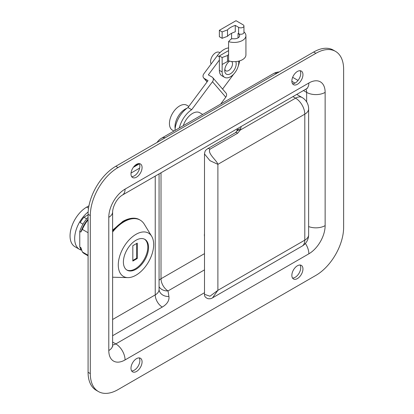 <?xml version="1.0" encoding="UTF-8"?>
<svg xmlns="http://www.w3.org/2000/svg" width="414" height="414" viewBox="0 0 414 414"><rect width="100%" height="100%" fill="white"/><g stroke="black" fill="none" stroke-linecap="round" stroke-linejoin="round"><path stroke-width="0.62" d="M292.532 83.747A7.845 4.528 120 0 0 295.182 82.997A7.845 4.528 120 0 0 300.057 70.711M297.402 84.275A7.845 4.528 120 0 0 302.525 77.361A7.845 4.528 120 0 0 301.325 71.073A7.845 4.528 120 0 0 297.402 71.462A7.845 4.528 120 0 0 292.279 78.375A7.845 4.528 120 0 0 293.479 84.663A7.845 4.528 120 0 0 297.402 84.275M131.652 176.628A7.845 4.528 120 0 0 134.307 175.872A7.845 4.528 120 0 0 139.182 163.592M136.527 177.156A7.845 4.528 120 0 0 141.65 170.242A7.845 4.528 120 0 0 140.449 163.954A7.845 4.528 120 0 0 136.527 164.342A7.845 4.528 120 0 0 131.404 171.256A7.845 4.528 120 0 0 132.604 177.544A7.845 4.528 120 0 0 136.527 177.156M131.652 370.934A7.845 4.528 120 0 0 134.307 370.178A7.845 4.528 120 0 0 139.182 357.898M136.527 371.461A7.845 4.528 120 0 0 141.65 364.548A7.845 4.528 120 0 0 140.449 358.26A7.845 4.528 120 0 0 136.527 358.648A7.845 4.528 120 0 0 131.404 365.562A7.845 4.528 120 0 0 132.604 371.85A7.845 4.528 120 0 0 136.527 371.461M292.532 278.053A7.845 4.528 120 0 0 295.182 277.297A7.845 4.528 120 0 0 300.057 265.017M297.402 278.581A7.845 4.528 120 0 0 302.525 271.667A7.845 4.528 120 0 0 301.325 265.379A7.845 4.528 120 0 0 297.402 265.767A7.845 4.528 120 0 0 292.279 272.681A7.845 4.528 120 0 0 293.479 278.969A7.845 4.528 120 0 0 297.402 278.581M335.506 51.372L333.286 50.089A39.226 22.646 120 0 0 313.672 52.035L115.816 166.268A39.226 22.646 120 0 0 88.078 214.307L88.078 372.315A39.226 22.646 120 0 0 96.203 390.273L98.423 391.551A39.226 22.646 120 0 0 118.037 389.61L315.892 275.377A39.226 22.646 120 0 0 343.63 227.333L343.63 69.329A39.226 22.646 120 0 0 335.506 51.372A39.226 22.646 120 0 0 315.892 53.313L118.037 167.546A39.226 22.646 120 0 0 90.299 215.59L90.299 373.594A39.226 22.646 120 0 0 98.423 391.551M204.495 233.76A8.632 4.984 120 0 0 204.495 236.373M112.618 335.728L162.267 307.064A23.013 13.284 0 0 0 168.912 296.465L168.037 290.918A9.936 8.078 -8.9 0 1 159.069 286.705M204.495 294.318L209.96 296.222L217.888 290.323L212.548 297.826C211.399 298.67 209.851 298.949 207.9 298.67C205.385 297.609 204.252 296.155 204.495 294.318L204.495 153.941M217.888 164.348L209.96 160.673L204.495 153.946C205.132 149.868 205.665 150.479 207.605 148.745L207.605 148.745A3.923 2.267 60 0 1 209.965 149.206C207.093 153.366 217.076 160.684 217.888 164.348L217.888 290.323L304.797 240.146L304.797 114.166L217.888 164.348M281.101 103.448A6.8 3.928 0 0 0 282.529 102.62M207.605 148.745L235.307 132.754L236.725 131.44A3.923 3.048 29 0 1 240.156 130.136L237.662 133.21L209.965 149.206M174.998 130.451A19.613 11.323 -60 0 1 187.977 107.552L191.677 109.689L212.491 81.729A3.923 3.141 -40.7 0 0 212.692 77.568A3.923 3.141 -40.7 0 0 212.03 77.02L208.33 74.887L219.368 60.061M179.34 127.947A19.613 11.323 -60 0 1 191.677 109.689M187.977 107.552L208.025 80.626L204.325 78.494A3.923 3.141 -40.7 0 1 203.662 77.946A3.923 3.141 -40.7 0 1 203.864 73.785L217.345 55.673A17 9.812 -60 0 1 228.58 47.926M212.692 77.568L225.982 93.031A3.923 3.141 139.3 0 1 225.78 97.186L220.631 104.105M239.556 60.899A17 9.812 -60 0 1 238.21 66.183M233.687 74.137L222.577 89.067M175.132 128.65A14.381 8.306 -60 0 1 174.987 126.767A14.381 8.306 -60 0 1 186.864 108.333M173.973 131.041L172.421 130.146A14.381 8.306 -60 0 1 169.44 123.563A14.381 8.306 -60 0 1 175.717 109.089A14.381 8.306 -60 0 1 186.802 105.234L188.831 106.408M183.293 125.665A14.381 8.306 -60 0 1 199.745 112.706L202.741 114.435M88.078 219.865A24.845 14.345 120 0 0 82.345 229.413L80.87 232.042L79.757 231.405A22.749 13.134 -60 0 1 88.078 217.283M88.078 232.72L82.345 229.413M81.372 249.207A22.749 13.134 -60 0 1 79.757 246.967L80.87 247.608L82.345 251.945L88.078 255.257M82.345 251.945A24.845 14.345 120 0 0 84.534 253.761L88.078 255.805M88.078 219.166A22.749 13.134 120 0 0 80.87 232.042M81.506 249.595L80.404 248.959L81.506 249.595M79.757 231.405L79.757 246.967M80.699 248.441L80.404 248.959M144.486 239.173A17.781 10.267 -60 0 1 146.747 253.528A17.781 10.267 -60 0 1 135.233 268.862A17.781 10.267 -60 0 1 126.72 269.944M135.973 269.291A17.781 10.267 -60 0 1 127.082 270.171A17.781 10.267 -60 0 1 124.355 255.919A17.781 10.267 -60 0 1 135.973 240.249A17.781 10.267 -60 0 1 144.864 239.37A17.781 10.267 -60 0 1 147.591 253.622A17.781 10.267 -60 0 1 135.973 269.291M135.973 234.34A25.026 14.449 -60 0 1 151.659 236.259A25.026 14.449 -60 0 1 135.973 275.206A25.026 14.449 -60 0 1 127.781 277.613A25.026 14.449 -60 0 1 118.787 259.826A25.026 14.449 -60 0 1 135.973 234.34M112.618 231.99A32.116 18.542 -60 0 1 124.138 221.713A32.116 18.542 -60 0 1 140.196 220.124A32.116 18.542 -60 0 1 144.269 224.181L151.659 236.259M127.781 277.613L113.627 277.251A32.116 18.542 -60 0 1 112.618 277.189M137.267 258.507L137.267 243.132L132.827 245.699L132.827 261.068L137.267 258.507L136.713 258.186L136.713 243.453M132.827 260.432L136.713 258.186M88.151 211.947A23.536 13.59 120 0 0 75.4 232.549A23.536 13.59 120 0 0 79.545 249.373A23.536 13.59 120 0 0 81.724 250.232M88.958 205.794L86.692 207.103A23.536 13.59 120 0 0 71.317 227.845A23.536 13.59 120 0 0 74.924 246.703L79.545 249.373M88.078 214.845L83.918 217.246A22.227 12.834 120 0 0 80.202 222.572L82.991 224.181M86.697 218.851L83.918 217.246M235.778 61.593A8.109 4.678 -60 0 1 230.463 73.759A8.109 4.678 -60 0 1 224.73 70.452A8.109 4.678 -60 0 1 229.568 61.117M224.823 69.226A5.491 3.172 120 0 0 225.868 70.83A5.491 3.172 120 0 0 228.616 70.556A5.491 3.172 120 0 0 232.125 65.966A5.491 3.172 120 0 0 231.617 61.495M220.067 52.552L218.758 52.154A7.193 4.15 120 0 0 215.668 52.728A7.193 4.15 120 0 0 211.181 63.953M238.785 61.112L238.785 62.338A11.768 6.795 120 0 1 233.646 74.178A11.768 6.795 120 0 1 224.579 77.33A11.768 6.795 120 0 1 222.142 71.943L222.142 57.53L219.368 55.931L219.368 70.344A11.768 6.795 120 0 0 221.806 75.731L224.579 77.33M242.48 24.436L236.011 20.7L219.368 30.31L222.142 31.909L227.503 29.88A19.613 11.323 180 0 1 235.271 25.399L238.599 27.319A3.136 1.811 180 0 0 242.019 27.712A3.136 1.811 180 0 0 243.955 26.035A3.136 1.811 180 0 0 243.541 25.14A11.768 6.795 0 0 0 242.48 24.436M228.58 50.611L219.368 55.931M231.571 33.322L231.571 38.937M227.503 29.88L227.503 36.287L222.142 38.316L219.368 36.711L219.368 30.31M227.503 36.287A19.613 11.323 180 0 1 235.271 31.806L235.271 25.399M222.142 38.316L222.142 31.909M245.932 35.645L245.932 54.865A11.768 6.795 180 0 1 228.58 60.842L228.58 41.628A11.768 6.795 0 0 0 245.932 35.645A11.768 6.795 0 0 0 243.955 31.883M243.955 26.035L243.955 32.442A3.136 1.811 180 0 1 242.019 34.119A3.136 1.811 180 0 1 238.599 33.725L238.045 33.405A5.491 3.172 180 0 1 239.654 35.645A5.491 3.172 180 0 1 233.253 38.771A2.613 1.511 0 0 0 230.52 39.547L228.58 41.628M228.58 60.842L227.503 61.51L227.503 55.502L222.142 57.53M228.58 54.503A19.613 11.323 0 0 0 227.503 55.502M227.503 61.51L222.142 64.47M325.14 92.389L325.14 225.625A23.013 13.284 -60 0 1 308.865 253.813L125.064 359.932A23.013 13.284 -60 0 1 108.789 350.534L108.789 217.298A23.013 13.284 -60 0 1 125.064 189.115L308.865 82.997A23.013 13.284 -60 0 1 325.14 92.389A13.077 7.55 180 0 1 306.65 92.389A9.936 5.739 120 0 0 305.879 89.139M90.299 373.594L88.078 372.315M315.892 53.313L313.672 52.035M118.037 167.546L115.816 166.268M90.299 215.59L88.078 214.307M161.015 172.778L161.015 278.746A9.936 5.739 60 0 0 168.037 290.918L204.495 269.871M112.618 344.872A9.936 5.739 120 0 0 115.816 343.915L112.618 342.073M125.064 359.932A13.077 7.55 60 0 0 115.816 343.915L204.495 292.719M306.65 101.911L306.65 92.389L303.452 90.542M294.996 83.1L291.86 81.289M139.653 168.089L131.031 173.073M279.15 71.964A13.077 13.077 0 0 0 273.297 73.697L161.501 138.245A13.077 7.55 60 0 1 165.181 137.764M273.297 73.697A13.077 7.55 60 0 1 276.976 73.221M204.495 253.642L161.015 278.746A9.936 5.739 0 0 0 159.069 280.335M155.24 176.11L155.24 294.892L112.618 319.499M159.069 173.901L159.069 289.552A13.077 7.55 180 0 1 155.24 294.892A9.936 5.739 60 0 0 162.267 307.064M168.912 296.465A9.936 8.078 -8.9 0 1 159.095 289.898L159.069 289.552M308.865 82.997A13.077 7.55 60 0 1 306.158 88.979L122.353 195.097A13.077 7.55 -120 0 0 125.064 189.115M122.353 195.097C116.023 198.948 112.644 207.735 112.618 211.958A13.077 7.55 180 0 1 108.789 217.298M112.618 211.958L112.618 345.198A13.077 7.55 180 0 1 108.789 350.534M325.14 225.625A13.077 7.55 180 0 1 308.627 226.567M308.865 253.813A13.077 7.55 -120 0 0 305.377 243.437M241.165 126.503L240.617 128.945A11.768 6.795 180 0 1 240.156 130.136L295.555 98.154L292.91 96.628M308.627 234.81A13.077 13.077 0 0 1 302.091 246.133A13.077 7.55 -120 0 0 304.797 240.146A13.077 7.55 0 0 0 308.627 234.81L308.627 108.83A13.077 7.55 180 0 1 304.797 114.166A13.077 7.55 -120 0 0 295.555 98.154A13.077 7.55 120 0 1 302.091 97.507L296.74 94.418M235.307 132.754A3.923 2.267 60 0 1 237.662 133.21M236.725 131.44L236.787 131.285A3.923 3.177 12.7 0 1 240.617 128.945M138.519 163.623L134.534 165.926M225.78 97.186L212.491 81.729M217.345 55.673L219.368 56.842M204.325 78.494L207.16 81.791M112.618 230.981A32.116 18.542 -60 0 1 123.584 221.397A32.116 18.542 -60 0 1 139.642 219.803C136.822 217.961 131.098 216.827 122.927 221.33L112.618 230.158M88.549 208.175L86.692 207.103M238.045 37.886L238.045 33.405M238.599 33.725L238.599 27.319M219.368 70.344L222.142 71.943M139.332 163.856L133.38 167.292M161.501 138.245A13.077 13.077 0 0 0 157.072 142.447M298.039 80.435L292.646 77.32M306.158 88.979L307.24 88.487M112.618 345.198L112.737 346.378M302.091 246.133L212.548 297.826M308.627 108.83A13.077 13.077 0 0 0 302.091 97.507M237.377 128.692L236.787 131.285M203.662 77.946L207.072 81.91M140.196 220.124L139.642 219.803"/></g></svg>
